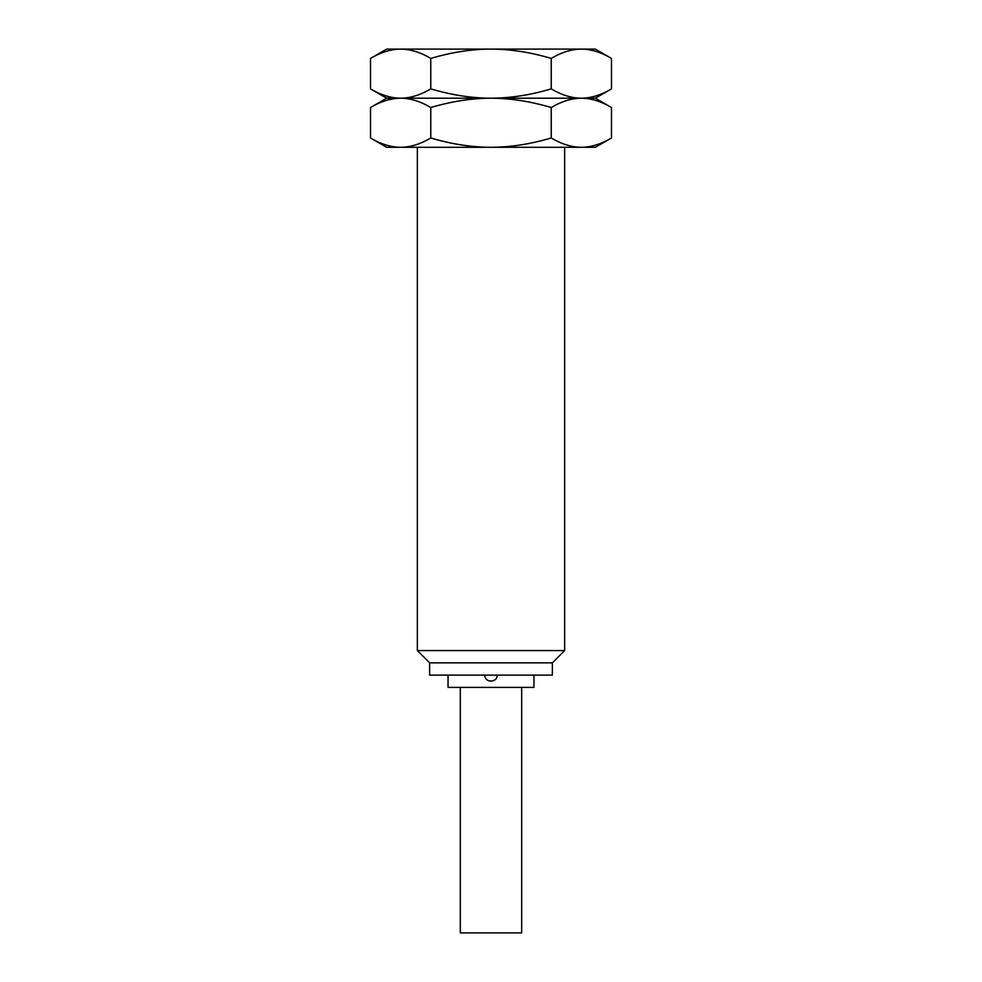 <?xml version="1.0" encoding="UTF-8"?>
<svg xmlns="http://www.w3.org/2000/svg" width="982" height="982" viewBox="0 0 982 982"><rect width="100%" height="100%" fill="white"/><g stroke="black" fill="none" stroke-linecap="round" stroke-linejoin="round"><path stroke-width="1.47" d="M370.521 58.417L386.663 49.1L400.644 49.1C410.316 49.149 420.357 52.255 430.767 58.417C451.573 52.255 471.655 49.149 491 49.1L400.644 49.1C390.971 49.149 380.93 52.255 370.521 58.417L370.521 88.883C380.93 95.045 390.971 98.151 400.644 98.2L595.337 98.2L611.479 107.517L611.479 137.983L595.337 147.3L581.356 147.3C591.041 147.251 601.07 144.145 611.479 137.983M581.356 49.1L491 49.1C510.358 49.149 530.427 52.255 551.233 58.417C561.643 52.255 571.684 49.149 581.356 49.1L595.337 49.1L611.479 58.417C601.07 52.255 591.041 49.149 581.356 49.1M370.521 107.517C380.93 101.355 390.971 98.249 400.644 98.2L386.663 98.2L370.521 107.517L370.521 137.983C380.93 144.145 390.971 147.251 400.644 147.3C410.316 147.251 420.357 144.145 430.767 137.983C451.573 144.145 471.655 147.251 491 147.3C510.358 147.251 530.427 144.145 551.233 137.983L551.233 107.517C561.643 101.355 571.684 98.249 581.356 98.2C591.041 98.249 601.07 101.355 611.479 107.517M430.767 137.983L430.767 107.517C451.573 101.355 471.655 98.249 491 98.2C510.358 98.151 530.427 95.045 551.233 88.883C561.643 95.045 571.684 98.151 581.356 98.2C591.041 98.151 601.07 95.045 611.479 88.883L611.479 58.417M551.233 137.983C561.643 144.145 571.684 147.251 581.356 147.3L386.663 147.3L370.521 137.983M430.767 107.517C420.357 101.355 410.316 98.249 400.644 98.2C410.316 98.151 420.357 95.045 430.767 88.883C451.573 95.045 471.655 98.151 491 98.2C510.358 98.249 530.427 101.355 551.233 107.517M430.767 88.883L430.767 58.417M551.233 88.883L551.233 58.417M564.65 147.3L564.65 650.575L552.375 662.85L552.375 675.125L429.625 675.125L429.625 662.85L552.375 662.85M417.35 147.3L417.35 650.575L564.65 650.575M417.35 650.575L429.625 662.85M448.038 675.125L448.038 687.4L533.962 687.4L533.962 675.125M460.312 687.4L460.312 932.9L521.688 932.9L521.688 687.4M595.337 98.2L611.479 88.883M386.663 98.2L370.521 88.883M484.863 675.125C484.482 683.042 497.518 683.042 497.137 675.125"/></g></svg>
